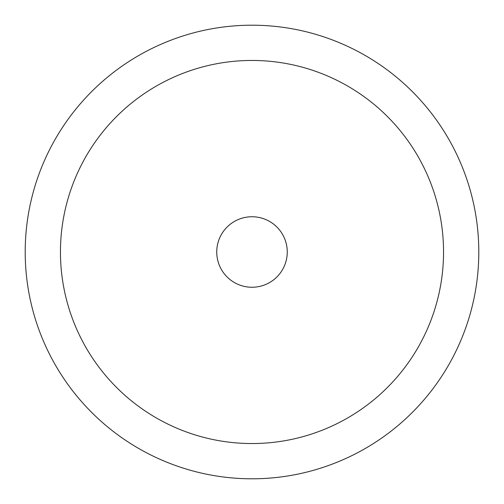 <?xml version="1.0" encoding="UTF-8"?>
<svg xmlns="http://www.w3.org/2000/svg" width="504" height="504" viewBox="0 0 504 504"><rect width="100%" height="100%" fill="white"/><g stroke="black" fill="none" stroke-linecap="round" stroke-linejoin="round"><path stroke-width="0.76" d="M252 216.745A35.255 35.255 0 0 1 287.255 252A35.255 35.255 0 0 1 252 287.255A35.255 35.255 0 0 1 216.745 252A35.255 35.255 0 0 1 252 216.745M60.455 252A191.545 191.545 0 0 0 252 443.545A191.545 191.545 0 0 0 443.545 252A191.545 191.545 0 0 0 252 60.455A191.545 191.545 0 0 0 60.455 252A191.545 191.545 0 0 0 252 443.545A191.545 191.545 0 0 0 443.545 252A191.545 191.545 0 0 0 252 60.455A191.545 191.545 0 0 0 60.455 252M478.8 252A226.8 226.8 0 0 0 252 25.2A226.8 226.8 0 0 0 25.2 252A226.8 226.8 0 0 0 252 478.8A226.8 226.8 0 0 0 478.8 252M216.745 252A35.255 35.255 0 0 0 252 287.255A35.255 35.255 0 0 0 287.255 252A35.255 35.255 0 0 0 252 216.745A35.255 35.255 0 0 0 216.745 252A35.255 35.255 0 0 0 252 287.255A35.255 35.255 0 0 0 287.255 252"/></g></svg>
